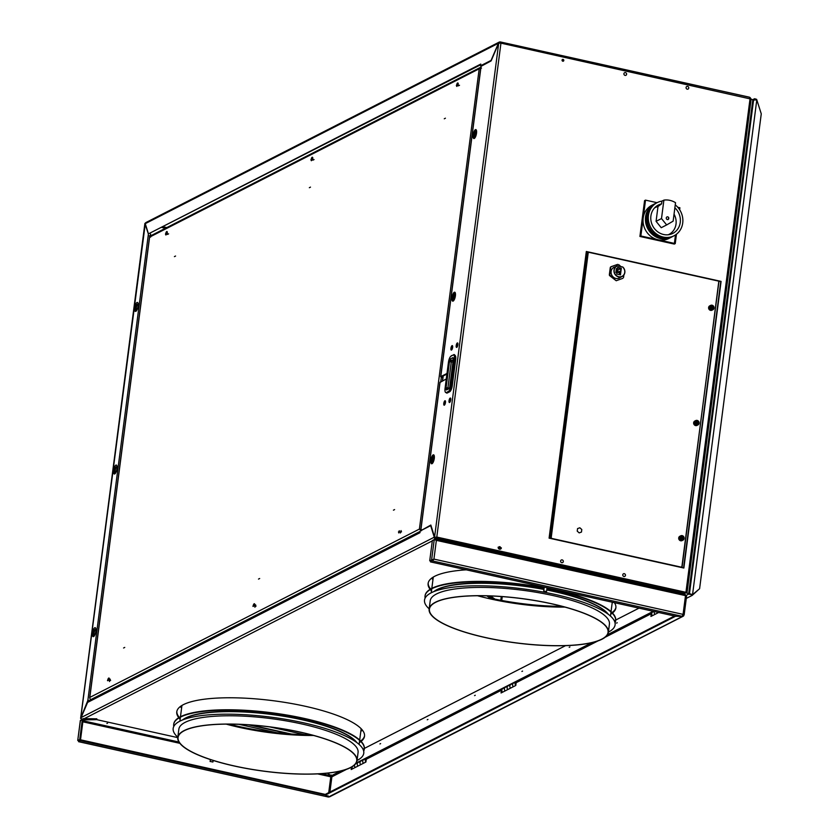 <?xml version="1.0" encoding="UTF-8"?>
<svg xmlns="http://www.w3.org/2000/svg" width="839" height="839" viewBox="0 0 839 839"><rect width="100%" height="100%" fill="white"/><g stroke="black" fill="none" stroke-linecap="round" stroke-linejoin="round"><path stroke-width="1.26" d="M310.818 734.733A90.36 22.37 7.4 0 1 229.078 724.12M491.748 599.224L491.843 598.469A90.36 22.37 -172.6 0 0 562.161 606.356M491.843 598.469L488.162 595.868M486.83 595.837L491.581 599.182M425.216 597.924A96.097 23.796 7.4 0 1 425.09 595.659A96.097 23.796 7.4 0 1 452.011 583A96.097 23.796 7.4 0 1 544.154 587.709M546.976 588.244A96.097 23.796 7.4 0 1 615.69 620.42A96.097 23.796 7.4 0 1 614.987 622.569M607.929 613.823A90.36 22.37 -172.6 0 0 582.874 599.476A90.36 22.37 -172.6 0 0 546.787 589.702M543.966 589.156A90.36 22.37 -172.6 0 0 456.101 584.489A90.36 22.37 -172.6 0 0 434.277 591.275M544.102 588.097A96.097 23.796 -172.6 0 0 451.969 583.378A96.097 23.796 -172.6 0 0 425.037 596.047A96.097 23.796 -172.6 0 0 425.121 598.102M615.029 622.769A96.097 23.796 -172.6 0 0 615.637 620.797A96.097 23.796 -172.6 0 0 546.934 588.632M429.159 608.841A96.097 23.796 7.4 0 1 451.445 587.405A96.097 23.796 7.4 0 1 571.695 598.647A96.097 23.796 7.4 0 1 608.38 632.113M429.138 609.083L430.208 600.808A90.36 22.37 7.4 0 1 455.525 588.905A90.36 22.37 7.4 0 1 582.308 603.891A90.36 22.37 7.4 0 1 609.429 624.09L608.348 632.354A90.36 22.37 -172.6 0 0 581.228 612.155A90.36 22.37 -172.6 0 0 485.173 595.721A90.36 22.37 -172.6 0 0 429.138 609.083A90.36 22.37 -172.6 0 0 456.259 629.281A90.36 22.37 -172.6 0 0 552.314 645.715A90.36 22.37 -172.6 0 0 608.348 632.354M581.028 612.187A90.077 22.307 7.4 0 1 608.065 632.323A90.077 22.307 7.4 0 1 552.198 645.631A90.077 22.307 7.4 0 1 456.458 629.25A90.077 22.307 7.4 0 1 429.421 609.114A90.077 22.307 7.4 0 1 485.288 595.795A90.077 22.307 7.4 0 1 581.028 612.187M612.197 602.78A97.534 24.153 -172.6 0 0 613.057 602.381M431.529 578.27A97.534 24.153 -172.6 0 0 432.976 579.508M477.569 595.753A90.077 22.307 -172.6 0 0 564.93 607.1M433.784 591.631A90.769 22.475 7.4 0 1 455.766 584.773A90.769 22.475 7.4 0 1 543.934 589.439M546.755 589.985A90.769 22.475 7.4 0 1 608.317 614.305M173.872 726.301A96.097 23.796 7.4 0 1 173.746 724.036A96.097 23.796 7.4 0 1 200.668 711.378A96.097 23.796 7.4 0 1 306.319 718.887A96.097 23.796 7.4 0 1 364.336 748.797A96.097 23.796 7.4 0 1 363.633 750.947M356.575 742.2A90.36 22.37 -172.6 0 0 331.531 727.853A90.36 22.37 -172.6 0 0 204.747 712.867A90.36 22.37 -172.6 0 0 182.933 719.652M363.686 751.146A96.097 23.796 -172.6 0 0 364.294 749.185A96.097 23.796 -172.6 0 0 306.266 719.264A96.097 23.796 -172.6 0 0 200.615 711.766A96.097 23.796 -172.6 0 0 173.694 724.424A96.097 23.796 -172.6 0 0 173.778 726.48M177.816 737.219A96.097 23.796 7.4 0 1 200.091 715.782A96.097 23.796 7.4 0 1 320.351 727.025A96.097 23.796 7.4 0 1 357.036 760.501M177.784 737.46L178.854 729.185A90.36 22.37 7.4 0 1 204.171 717.282A90.36 22.37 7.4 0 1 330.954 732.269A90.36 22.37 7.4 0 1 358.075 752.468L357.005 760.732A90.36 22.37 -172.6 0 0 329.884 740.533A90.36 22.37 -172.6 0 0 233.829 724.099A90.36 22.37 -172.6 0 0 177.784 737.46A90.36 22.37 -172.6 0 0 204.905 757.659A90.36 22.37 -172.6 0 0 300.96 774.093A90.36 22.37 -172.6 0 0 357.005 760.732M329.685 740.564A90.077 22.307 7.4 0 1 356.722 760.7A90.077 22.307 7.4 0 1 300.855 774.019A90.077 22.307 7.4 0 1 205.104 757.627A90.077 22.307 7.4 0 1 178.067 737.491A90.077 22.307 7.4 0 1 233.934 724.172A90.077 22.307 7.4 0 1 329.685 740.564M360.843 731.157A97.534 24.153 -172.6 0 0 362.563 730.339M180.175 706.648A97.534 24.153 -172.6 0 0 181.623 707.885M226.226 724.13A90.077 22.307 -172.6 0 0 313.576 735.478M182.43 720.009A90.769 22.475 7.4 0 1 204.412 713.15A90.769 22.475 7.4 0 1 293.702 718.027A90.769 22.475 7.4 0 1 356.963 742.683M475.598 132.006A3.87 1.269 -77.5 0 0 474.664 136.254M433.364 457.234A3.87 1.269 -77.5 0 0 432.421 461.481M454.486 294.625A3.87 1.269 -77.5 0 0 453.542 298.862M432.484 463.327A4.017 1.321 102.5 0 1 431.613 460.475A4.017 1.321 102.5 0 1 433.228 455.871A4.017 1.321 102.5 0 1 434.203 455.598M433.071 461.429A2.297 0.755 -77.5 0 0 434.015 458.43A2.297 0.755 -77.5 0 0 433.186 457.391A2.297 0.755 -77.5 0 0 432.242 460.391A2.297 0.755 -77.5 0 0 433.071 461.429M453.605 300.708A4.017 1.321 102.5 0 1 452.798 297.363A4.017 1.321 102.5 0 1 454.748 292.937A4.017 1.321 102.5 0 1 455.315 292.979M454.528 294.594A2.297 0.755 -77.5 0 0 453.406 297.226A2.297 0.755 -77.5 0 0 453.962 298.999A2.297 0.755 -77.5 0 0 455.084 296.366A2.297 0.755 -77.5 0 0 454.528 294.594M474.727 138.089A4.017 1.321 102.5 0 1 473.92 134.743A4.017 1.321 102.5 0 1 475.87 130.318A4.017 1.321 102.5 0 1 476.437 130.36M475.65 131.975A2.297 0.755 -77.5 0 0 474.528 134.607A2.297 0.755 -77.5 0 0 475.084 136.39A2.297 0.755 -77.5 0 0 476.206 133.747A2.297 0.755 -77.5 0 0 475.65 131.975M551.307 521.931L551.968 521.942M551.936 522.194L551.275 522.183M584.919 263.1L585.58 263.11M585.612 262.859L584.951 262.848M103.837 692.962L103.679 694.199M268.763 609.88A2.066 0.682 102.5 0 1 268.774 609.848A2.066 0.682 102.5 0 1 269.078 608.558M270.284 607.95A2.066 0.682 102.5 0 1 270.284 609.083A2.066 0.682 102.5 0 1 270.284 609.104M414.214 535.586A2.066 0.682 102.5 0 1 414.214 535.565A2.066 0.682 102.5 0 1 414.529 534.275M415.724 533.667A2.066 0.682 102.5 0 1 415.724 534.789A2.066 0.682 102.5 0 1 415.724 534.821M124.833 682.233A2.066 0.682 102.5 0 1 124.833 683.366L123.323 684.142A2.066 0.682 102.5 0 1 123.323 684.142A2.066 0.682 102.5 0 1 123.637 682.852M89.637 701.373L89.752 700.45M150.108 235.759L150.621 234.112L150.401 235.811M90.046 700.502L89.951 701.205M186.562 651.84L187.716 651.253M492.766 598.668L488.833 595.889M490.448 595.952L494.958 599.13M501.271 596.539L500.778 600.284M501.743 600.462L502.236 596.613M91.965 700.177L92.133 698.939M88.242 700.387L87.613 701.981M92.993 636.549L94.052 628.401M114.114 473.93L115.174 465.792M135.236 311.321L136.296 303.173M95.856 628.789A3.87 1.269 -77.5 0 0 94.251 632.166A3.87 1.269 -77.5 0 0 94.283 635.899M138.099 303.561A3.87 1.269 -77.5 0 0 136.484 306.938A3.87 1.269 -77.5 0 0 136.516 310.671M116.978 466.18A3.87 1.269 -77.5 0 0 115.373 469.546A3.87 1.269 -77.5 0 0 115.404 473.28M248.449 724.823L289.277 733.873M276.828 732.73L238.895 724.319M103.501 694.293L104.623 693.685M144.979 223.552L148.388 234.05L148.178 235.801L150.401 235.958M90.203 699.485L90.067 700.513L87.822 700.492L80.607 718.404L81.467 718.897M148.178 235.801L87.843 700.481M93.601 636.56A4.594 1.51 -77.5 0 0 95.856 631.285A4.594 1.51 -77.5 0 0 94.744 627.74A4.594 1.51 -77.5 0 0 92.489 633.005A4.594 1.51 -77.5 0 0 93.601 636.56M135.834 311.332A4.594 1.51 -77.5 0 0 138.089 306.057A4.594 1.51 -77.5 0 0 136.988 302.512A4.594 1.51 -77.5 0 0 134.722 307.777A4.594 1.51 -77.5 0 0 135.834 311.332M114.712 473.941A4.594 1.51 -77.5 0 0 116.978 468.676A4.594 1.51 -77.5 0 0 115.866 465.121A4.594 1.51 -77.5 0 0 113.611 470.396A4.594 1.51 -77.5 0 0 114.712 473.941M165.461 228.26L162.042 227.505M165.776 228.103L162.357 227.338M145.336 223.331L80.722 718.268M500.652 43.093A1.72 0.566 -77.5 0 0 500.369 41.95A1.72 0.566 -77.5 0 0 500.212 41.981L749.353 97.24A1.72 0.566 102.5 0 1 749.51 97.209A1.72 0.566 102.5 0 1 749.793 98.341M750.685 98.583A1.72 1.573 62.9 0 0 749.678 97.345M498.534 42.831L500.212 41.981A1.72 1.573 62.9 0 0 498.408 43.282L491.077 60.408L480.611 65.757L480.789 64.068L148.451 233.861L145.262 223.656A1.72 1.573 -117.1 0 1 146.059 222.471L499.215 42.097M562.224 59.695A0.944 0.86 -117.1 0 1 563.011 61.226M481.481 65.306L481.408 65.862M149.09 233.536L480.737 64.718M166.804 227.579L163.374 226.824M499.729 42.999L500.663 42.925M552.177 538.533A1.143 1.049 -117.1 0 1 551.265 537.191L553.488 520.107L552.618 520.002L556.551 489.682L557.421 489.787L567.73 410.407L566.86 410.302L570.803 379.983L571.674 380.088L581.983 300.708L581.112 300.603L585.045 270.294L585.916 270.389L588.139 253.305A1.143 1.049 -117.1 0 1 589.335 252.434L717.911 280.96A1.143 1.049 -117.1 0 1 718.834 282.292L681.96 566.178A1.143 1.049 -117.1 0 1 680.754 567.049L552.177 538.533M614.714 267.085L614.557 267.043A6.02 5.485 62.9 0 0 611.495 274.5A6.02 5.485 62.9 0 0 618.804 278.307A6.02 5.485 62.9 0 0 620.42 277.373M695.762 424.765A1.573 1.437 62.9 0 0 696.464 424.712A1.573 1.437 -117.1 0 1 696.454 424.712M697.251 423.936A1.573 1.437 62.9 0 0 696.265 421.765M695.028 421.923A1.573 1.437 -117.1 0 1 695.038 421.923A1.573 1.437 62.9 0 0 694.577 422.457M710.717 309.56A1.573 1.437 62.9 0 0 711.43 309.497A1.573 1.437 -117.1 0 1 711.42 309.507M712.269 308.595A1.573 1.437 62.9 0 0 711.084 306.518M709.993 306.717A1.573 1.437 -117.1 0 1 710.004 306.717A1.573 1.437 62.9 0 0 709.542 307.252M680.796 539.97A1.573 1.437 62.9 0 0 681.509 539.917M682.296 539.141A1.573 1.437 62.9 0 0 681.299 536.981M680.062 537.138A1.573 1.437 -117.1 0 1 680.072 537.128A1.573 1.437 62.9 0 0 679.611 537.663M553.195 520.054L550.95 537.348A1.143 1.049 62.9 0 0 551.863 538.69L680.439 567.206A1.143 1.049 62.9 0 0 681.258 567.028M588.527 252.612A1.143 1.049 62.9 0 0 587.824 253.462L585.632 270.336M581.689 300.656L571.38 380.036M567.447 410.355L557.138 489.735M613.781 267.4A6.02 5.485 -117.1 0 1 614.242 267.211L614.4 267.242M620.105 277.531A6.02 5.485 -117.1 0 1 619.266 278.118M577.232 531.139L577.557 528.591L579.843 527.783L581.794 529.524L581.458 532.073L579.183 532.88L577.232 531.139M434.959 539.781L436.29 539.959M329.937 796.515L328.479 797.019L325.605 794.994L675.542 616.266L682.201 616.361L684.152 614.914L683.072 614.368L682.149 616.319L675.5 616.235L430.48 561.889L432.777 560.735L433.931 559.11L429.725 560.788L432.358 540.547L434.245 539.582L436.364 540.358L435.609 538.9L433.385 540.022M435.609 538.9L435.126 539.697M501.932 692.542L502.079 691.43M352.076 769.08L352.212 767.979M651.798 615.994L651.945 614.893M328.479 797.019L683.701 615.826M331.856 777.124L330.755 777.019M80.387 720.9L82.358 719.317L79.726 739.558L77.733 740.48L78.887 740.449L77.733 740.48L80.324 720.575M80.46 720.282L77.733 740.48M79.202 740.281L78.551 741.676L328.112 796.966M78.583 741.613L80.481 740.648L325.501 794.994L328.374 797.019L78.583 741.613L78.887 740.449M328.028 795.708L328.227 797.05M330.461 776.966L331.237 774.974M435.231 538.869L685.023 594.274L686.47 596.298M685.023 594.274L435.514 538.869M81.446 719.568L83.271 718.635L96.842 718.824L96.737 719.652L82.285 719.914L83.155 719.484L80.523 739.725L78.625 740.701L78.709 740.071M83.271 718.635L83.166 719.463M96.737 719.652L177.763 737.617M327.388 773.159L331.132 775.802L321.515 773.663M178.969 742.043L82.988 720.764M106.889 723.543L107.581 723.187L106.889 723.543M674.525 616.015L325.721 794.176L326.35 794.617M326.298 794.648L80.586 739.82L78.698 740.795L79.747 741.026M351.51 767.15L351.195 769.531L365.919 762.011L366.276 759.253L501.418 690.224L501.061 692.983L515.786 685.463L516.142 682.705L597.924 640.944M605.181 637.231L651.284 613.687L650.928 616.445L658.646 612.501M683.292 614.421L682.925 615.018M329.916 792.026L331.887 776.82L346.57 769.321M653.287 611.306L607.52 634.683M591.894 642.664L356.166 763.06M340.55 771.041L331.237 775.802L327.483 773.149M362.962 749.133L364.336 748.43M364.378 748.409L565.559 645.652M614.316 620.755L615.69 620.052M615.732 620.031L639.003 608.139M379.91 743.962L380.612 743.606L379.91 743.962M616.539 623.104L617.231 622.748L616.539 623.104M427.24 719.789L427.932 719.432L427.24 719.789M474.559 695.615L475.262 695.258L474.559 695.615M569.209 647.278L569.912 646.921L569.209 647.278M521.889 671.441L522.582 671.095L521.889 671.441M82.851 721.813L179.871 743.333M317.656 773.894L330.786 776.799L328.72 792.635M761.099 113.349L756.652 99.348L754.618 98.719L752.751 100.449M750.36 118.834L751.188 118.414M336.324 774.554L344.053 770.129M685.641 595.659L689.448 593.718L692.227 595.375L691.797 594.62M686.292 598.417L692.227 595.375L699.055 589.177M367.597 758.099L502.037 689.438M517.464 681.562L595.407 641.751M606.398 636.13L651.903 612.889M690.224 594.096L689.648 594.39M336.512 773.097L336.24 774.596M692.542 594.62L689.469 593.666L753.569 100.061L756.809 99.851L761.267 113.852L699.59 588.737L692.542 594.62L756.809 99.851M699.611 588.559L761.141 114.754M750.989 119.946L750.16 120.365M689.291 588.988L690.13 588.569M750.486 123.868L749.646 124.298M751.115 99.327L752.845 99.715L688.693 593.624L684.488 592.46M684.467 592.68L683.303 593.278M505.613 687.131A2.297 2.087 62.9 0 0 505.151 690.896A2.297 2.087 -117.1 0 1 505.298 687.298L508.035 685.893A2.297 2.087 62.9 0 0 507.889 689.501A2.297 2.087 -117.1 0 1 508.182 685.809L510.92 684.414A2.297 2.087 62.9 0 0 510.626 688.106A2.297 2.087 -117.1 0 1 510.762 684.498L513.499 683.103A2.297 2.087 62.9 0 0 513.363 686.701A2.297 2.087 -117.1 0 1 513.657 683.019L516.174 681.729A2.297 2.087 62.9 0 0 515.796 685.337M515.272 682.715L517.506 681.562A2.297 2.087 62.9 0 0 516.174 681.729M502.634 692.185A2.297 2.087 -117.1 0 1 502.928 688.494L505.456 687.204M516.048 683.428A2.297 2.087 62.9 0 0 515.188 682.915M657.755 612.952A2.297 2.087 -117.1 0 1 657.189 612.176A2.297 2.087 62.9 0 0 657.755 612.952M654.441 611.568A2.297 2.087 62.9 0 0 655.018 614.347A2.297 2.087 -117.1 0 1 654.441 611.568M652.49 615.637A2.297 2.087 -117.1 0 1 652.794 611.956L653.822 611.421M355.757 763.668L358.169 762.441A2.297 2.087 62.9 0 0 358.022 766.038A2.297 2.087 -117.1 0 1 358.326 762.357L361.053 760.952A2.297 2.087 62.9 0 0 360.76 764.644A2.297 2.087 -117.1 0 1 360.906 761.046L363.633 759.652A2.297 2.087 62.9 0 0 363.497 763.249A2.297 2.087 -117.1 0 1 363.79 759.557L366.318 758.267A2.297 2.087 62.9 0 0 365.94 761.885M365.405 759.253L367.65 758.11A2.297 2.087 62.9 0 0 366.318 758.267M354.593 764.958A2.297 2.087 62.9 0 0 355.296 767.433A2.297 2.087 -117.1 0 1 354.593 764.958M352.768 768.723A2.297 2.087 -117.1 0 1 351.971 766.877M366.182 759.966A2.297 2.087 62.9 0 0 365.332 759.452M81.928 719.327A1.72 1.573 -117.1 0 1 81.11 717.565L87.602 702.411L419.961 532.702L420.182 530.993L430.659 525.644L434.266 537.191A1.72 1.573 62.9 0 0 435.074 538.953M435.21 539.037A1.72 1.573 62.9 0 0 435.64 539.194L436.018 539.278M359.365 742.578A94.671 23.44 -172.6 0 0 360.864 741.582M361.106 741.393A94.671 23.44 -172.6 0 0 305.354 706.291A94.671 23.44 -172.6 0 0 210.117 698.583A94.671 23.44 -172.6 0 0 178.759 717.712M178.948 717.953A94.671 23.44 -172.6 0 0 180.144 719.306M610.708 614.2A94.671 23.44 -172.6 0 0 612.218 613.204M612.46 613.015A94.671 23.44 -172.6 0 0 614.431 602.685M466.285 569.828A94.671 23.44 -172.6 0 0 430.103 589.335M430.292 589.576A94.671 23.44 -172.6 0 0 431.487 590.929M684.121 594.012L684.886 593.624L435.745 538.365L434.885 538.806M180.249 718.478A94.671 23.44 7.4 0 1 179.483 717.639M179.273 717.397A94.671 23.44 7.4 0 1 176.84 711.409M364.566 735.793A94.671 23.44 7.4 0 1 360.686 740.963M360.424 741.141A94.671 23.44 7.4 0 1 359.47 741.749M431.603 590.1A94.671 23.44 7.4 0 1 430.827 589.261M430.627 589.02A94.671 23.44 7.4 0 1 428.194 583.032M615.92 607.415A94.671 23.44 7.4 0 1 612.04 612.585M611.778 612.764A94.671 23.44 7.4 0 1 610.823 613.372M434.287 537.757L434.927 536.929M436.49 537.138L685.117 592.365M498.932 546.986A0.944 0.86 -117.1 0 1 499.719 548.517M543.808 591.055L546.556 591.526L543.808 591.055M210.222 761.434L212.865 762.022M586.933 252.938L584.773 269.34M580.483 302.418L570.53 379.039M566.231 412.106L556.278 488.728M557.243 488.948L556.079 488.686L549.839 538.313M481.083 66.291L491.119 60.901L498.723 43.114L500.946 43.146L751.041 99.086M686.931 592.701L434.581 537.023L430.837 525.046L421.021 530.573M499.53 548.496A0.944 0.86 62.9 0 0 500.516 547.783A0.944 0.86 62.9 0 0 499.761 546.682A0.944 0.86 62.9 0 0 498.775 547.395A0.944 0.86 62.9 0 0 499.53 548.496M562.812 61.205A0.944 0.86 62.9 0 0 563.808 60.492A0.944 0.86 62.9 0 0 563.053 59.391A0.944 0.86 62.9 0 0 562.057 60.104A0.944 0.86 62.9 0 0 562.812 61.205M549.094 538.145L683.858 568.034L721.089 281.39L586.325 251.501L549.094 538.145M446.998 373.449L440.779 376.627L441.733 377.298L441.817 376.68M440.024 382.427L446.285 378.966M447.229 387.807L447.166 388.289A2.874 0.944 -77.5 0 0 447.114 389.065M449.809 389.516L449.966 389.432A2.874 0.944 -77.5 0 0 451.382 386.139L454.811 359.679A2.874 0.944 -77.5 0 0 454.864 359.176M451.088 359.931A2.874 0.944 -77.5 0 0 450.637 361.619M454.287 292.266A4.594 1.51 -77.5 0 0 452.032 297.541A4.594 1.51 -77.5 0 0 453.144 301.086A4.594 1.51 -77.5 0 0 455.399 295.821A4.594 1.51 -77.5 0 0 454.287 292.266M433.165 454.885A4.594 1.51 -77.5 0 0 430.91 460.15A4.594 1.51 -77.5 0 0 432.022 463.705A4.594 1.51 -77.5 0 0 434.277 458.43A4.594 1.51 -77.5 0 0 433.165 454.885M475.409 129.657A4.594 1.51 -77.5 0 0 473.154 134.922A4.594 1.51 -77.5 0 0 474.266 138.477A4.594 1.51 -77.5 0 0 476.521 133.202A4.594 1.51 -77.5 0 0 475.409 129.657M444.911 400.769A2.297 0.755 -77.5 0 0 443.789 403.402A2.297 0.755 -77.5 0 0 444.334 405.174A2.297 0.755 -77.5 0 0 445.467 402.542A2.297 0.755 -77.5 0 0 444.911 400.769M450.165 398.074A2.297 0.755 -77.5 0 0 449.043 400.717A2.297 0.755 -77.5 0 0 449.599 402.489A2.297 0.755 -77.5 0 0 450.721 399.857A2.297 0.755 -77.5 0 0 450.165 398.074M457.328 342.952A2.297 0.755 -77.5 0 0 456.206 345.595A2.297 0.755 -77.5 0 0 456.752 347.367A2.297 0.755 -77.5 0 0 457.884 344.735A2.297 0.755 -77.5 0 0 457.328 342.952M452.074 345.637A2.297 0.755 -77.5 0 0 450.942 348.279A2.297 0.755 -77.5 0 0 451.497 350.052A2.297 0.755 -77.5 0 0 452.63 347.419A2.297 0.755 -77.5 0 0 452.074 345.637M581.437 302.627L571.328 379.186L570.625 378.567L580.567 301.946L581.27 302.564M580.515 302.418L584.573 269.298L585.737 269.55M550.804 538.523L550.95 537.411M552.943 522.015L550.636 538.481L549.933 537.872L552.072 521.334L552.775 521.952M567.195 412.327L557.075 488.875L556.372 488.256L566.325 411.634L567.028 412.253M566.262 412.117L570.331 378.987L571.485 379.249M436.511 537.002L685.652 592.25M586.293 251.721L720.774 281.558L683.575 567.972M562.35 59.559A0.944 0.86 -117.1 0 1 563.2 61.205M499.069 546.85A0.944 0.86 -117.1 0 1 499.908 548.496M451.434 361.756A2.874 0.944 102.5 0 1 451.781 360.382M447.953 388.593A2.874 0.944 102.5 0 1 447.963 388.467L448.036 387.943M421.713 529.703L421.65 530.248M441.66 376.176L441.576 376.805L446.925 374.068M451.76 349.821A2.297 0.755 102.5 0 1 452.599 346.046M457.024 347.136A2.297 0.755 102.5 0 1 457.863 343.361M449.861 402.259A2.297 0.755 102.5 0 1 450.7 398.483M444.607 404.943A2.297 0.755 102.5 0 1 445.446 401.168M474.276 138.466A4.594 1.51 102.5 0 1 473.867 136.998M475.199 130.999A4.594 1.51 102.5 0 1 476.195 129.835M432.033 463.694A4.594 1.51 102.5 0 1 431.634 462.226M432.966 456.227A4.594 1.51 102.5 0 1 433.952 455.063M453.154 301.086A4.594 1.51 102.5 0 1 452.745 299.607M454.077 293.608A4.594 1.51 102.5 0 1 455.074 292.454M718.761 281.726L682.034 567.342L681.1 567.133M678.657 566.818A1.143 1.049 62.9 0 0 678.803 566.86L681.75 567.279M585.57 269.487L584.867 268.868L587.017 252.329L587.72 252.948L585.57 269.487M480.862 67.235L479.195 68.798L481.502 68.106M421.535 529.818L419.406 529.073L421.409 530.762M441.356 377.204L440.758 381.787M124.738 647.414L123.585 648.002L124.738 647.414M259.671 578.501L258.506 579.088L259.671 578.501M175.571 256.042L174.407 256.629L175.571 256.042M310.493 187.118L309.339 187.716L310.493 187.118M445.425 118.205L444.271 118.792L445.425 118.205M394.592 509.588L393.439 510.175L394.592 509.588M256.084 606.062L254.93 606.649L256.084 606.062M314.08 159.557L312.916 160.155L314.08 159.557M168.629 233.85L167.475 234.438L168.629 233.85M110.643 680.345L109.479 680.943L110.643 680.345M401.535 531.769L400.371 532.366L401.535 531.769M459.52 85.274L458.367 85.861L459.52 85.274M420.129 531.412L90.56 699.747L89.71 697.943M149.594 237.133L479.195 68.798L419.406 529.073L89.815 697.419L149.594 237.133L150.642 237.091L149.594 237.133L150.768 236.158M479.426 68.295L480.82 67.581M550.992 529.451A95.814 87.319 -117.1 0 1 550.363 529.168M550.332 529.451A96.097 87.581 62.9 0 0 550.961 529.724M574.505 348.384A96.097 87.581 62.9 0 0 573.845 348.374M573.813 348.657A95.814 87.319 -117.1 0 1 574.474 348.667M401.094 530.584L400.35 532.964M255.654 604.877L254.899 607.258M110.203 679.16L109.458 681.541M269.738 726.91L304.62 734.649M291.406 734.031L250.567 724.969M617.252 278.59A5.883 5.359 -117.1 0 0 619.035 278.076L622.087 276.524C625.537 273.86 625.768 270.693 622.8 267.012L617.315 265.795A5.883 5.359 62.9 0 0 616.738 266.047A5.883 5.359 62.9 0 0 614.043 271.93A5.883 5.359 62.9 0 0 618.679 276.933A5.883 5.359 62.9 0 0 622.087 276.524A5.883 5.359 62.9 0 0 622.811 267.033L617.399 265.942A5.705 5.202 62.9 0 0 614.997 273.902A5.705 5.202 62.9 0 0 623.031 275.685A5.705 5.202 62.9 0 0 622.779 267.138M622.79 267.012L617.399 265.942M617.525 268.081L620.64 268.102M616.927 272.665L616.749 274.049L620.451 274.867L621.311 268.249L617.609 267.431L617.431 268.816L616.371 268.574L615.868 272.434L616.927 272.665M612.229 268.742A5.883 5.359 -117.1 0 1 613.687 267.599L617.315 265.795M619.738 268.564A5.883 5.359 -117.1 0 1 621.049 270.242M616.057 270.945L616.812 270.557L616.55 272.581M616.13 270.41L616.812 270.557M619.297 274.615L619.539 272.811L617.661 272.392L617.976 269.938L616.246 269.55M619.539 272.811L620.797 272.161M620.965 270.882L620.85 269.896M617.661 272.392L620.734 270.829M617.976 269.938L620.052 268.879M609.89 275.003A1.143 1.049 62.9 0 0 610.226 275.486L615.585 280.278L609.764 275.727A1.143 1.049 -117.1 0 1 609.355 274.657L610.268 267.662A1.143 1.049 -117.1 0 1 610.918 266.823L611.379 266.582A1.143 1.049 62.9 0 0 610.729 267.421L609.817 274.416A1.143 1.049 62.9 0 0 609.89 275.003M611.065 266.771L617.651 264.379L611.379 266.582M623.377 275.57L623.555 277.468L623.88 274.961M622.905 278.307L616.172 280.75L622.905 278.307M620.923 266.592L618.7 264.61L619.958 266.382M655.553 203.468A18.647 16.99 62.9 0 0 654.273 204.045A18.647 16.99 62.9 0 0 645.569 216.84A18.647 16.99 62.9 0 0 653.004 234.983A18.647 16.99 62.9 0 0 671.242 237.259A18.647 16.99 62.9 0 0 672.459 236.567M661.709 237.605A17.671 16.109 -117.1 0 1 646.827 216.85A17.671 16.109 -117.1 0 1 648.411 211.564M663.89 200.122L661.499 218.56L666.659 224.936L673.14 221.139L675.531 202.702A18.584 16.937 62.9 0 0 663.89 200.122L661.94 201.119A18.584 16.937 62.9 0 0 657.115 202.66A18.584 16.937 62.9 0 0 648.432 215.413A18.584 16.937 62.9 0 0 655.846 233.494A18.584 16.937 62.9 0 0 674.032 235.769L672.836 236.378A18.584 16.937 -117.1 0 1 654.651 234.112A18.584 16.937 -117.1 0 1 647.236 216.022A17.671 16.109 62.9 0 0 647.142 216.693A17.671 16.109 62.9 0 0 653.371 233.2L653.518 233.127M671.242 237.259L668.861 238.465A18.647 16.99 -117.1 0 1 658.049 239.776A18.647 16.99 -117.1 0 1 643.188 218.056A18.647 16.99 -117.1 0 1 651.903 205.261L654.273 204.045M640.86 235.969L675.248 243.593L674.294 244.076L639.916 236.451L644.572 200.615L645.516 200.133L640.86 235.969L639.916 236.451M675.248 243.593L676.465 234.228M679.642 209.729L679.894 207.757L678.898 208.659M675.489 234.92L674.388 243.404M679.894 207.757L677.797 207.296M657.042 202.692L645.516 200.133M674.042 214.155A15.092 13.76 -117.1 0 1 668.253 234.763M654.546 207.925A15.092 13.76 -117.1 0 1 657.996 206.52L661.583 203.877A15.92 14.515 62.9 0 0 655.972 206.583A15.92 14.515 62.9 0 0 652.658 225.806A15.92 14.515 62.9 0 0 670.172 234.396A15.92 14.515 62.9 0 0 680.146 223.174A15.92 14.515 62.9 0 0 674.871 207.799M668.295 219.43L668.557 217.395M647.236 216.022A18.584 16.937 -117.1 0 1 655.92 203.269L657.115 202.66M674.032 235.769A18.584 16.937 62.9 0 0 682.715 223.017A18.584 16.937 62.9 0 0 675.248 204.884M666.659 224.936L661.226 227.705L656.077 221.328L661.499 218.56M657.996 206.52L656.077 221.328M661.94 201.119L661.583 203.877M667.708 216.829A1.437 1.311 62.9 0 0 667.351 219.587A1.437 1.311 62.9 0 0 667.708 216.829M712.101 308.616A1.437 1.311 62.9 0 0 711.032 306.665M710.455 309.35A1.437 1.311 62.9 0 0 711.22 309.413M709.951 306.927A1.437 1.311 62.9 0 0 709.553 307.588M713.286 309.476A2.444 2.223 62.9 0 0 710.696 305.375A2.444 2.223 62.9 0 0 710.088 308.972A2.444 2.223 62.9 0 0 713.286 309.476M712.762 306.875A2.444 2.223 -117.1 0 1 713.045 307.567M712.919 309.717L711.975 310.199A2.444 2.223 -117.1 0 1 709.144 309.455A2.444 2.223 -117.1 0 1 709.752 305.857L710.696 305.375M710.255 305.679A2.444 2.223 -117.1 0 1 710.822 305.637M712.321 306.298L711.105 306.445L710.706 307.64L711.503 308.689L712.72 308.542L713.129 307.347L712.321 306.298A2.444 2.223 -117.1 0 1 712.374 306.371M710.612 305.795A2.15 1.961 -117.1 0 1 713.433 306.235A2.15 1.961 -117.1 0 1 713.223 309.192A2.15 1.961 -117.1 0 1 710.392 308.752A2.15 1.961 -117.1 0 1 710.612 305.795M682.138 539.099A1.437 1.311 62.9 0 0 681.184 537.107M680.02 537.338A1.437 1.311 62.9 0 0 679.621 537.998M680.523 539.771A1.437 1.311 62.9 0 0 681.299 539.834L681.058 540.001M683.376 536.289A2.444 2.223 62.9 0 0 680.177 536.257A2.444 2.223 62.9 0 0 682.988 540.138A2.444 2.223 62.9 0 0 683.376 536.289M682.988 540.138L682.044 540.62A2.444 2.223 -117.1 0 1 679.233 536.74A2.444 2.223 -117.1 0 1 679.831 536.278L680.775 535.796M680.335 536.1A2.444 2.223 -117.1 0 1 680.901 536.058M682.579 536.939A2.444 2.223 -117.1 0 1 682.988 537.579M680.67 539.393A2.15 1.961 -117.1 0 1 680.481 536.404A2.15 1.961 -117.1 0 1 683.313 536.436A2.15 1.961 -117.1 0 1 683.491 539.425A2.15 1.961 -117.1 0 1 680.67 539.393M681.593 536.645L680.775 537.558L681.174 538.816L682.38 539.173L683.198 538.26L682.799 537.002L681.593 536.645M697.104 423.894A1.437 1.311 62.9 0 0 696.15 421.891M694.986 422.132A1.437 1.311 62.9 0 0 694.587 422.793M695.489 424.565A1.437 1.311 62.9 0 0 696.265 424.628M698.342 421.084A2.444 2.223 62.9 0 0 695.143 421.042A2.444 2.223 62.9 0 0 697.954 424.922A2.444 2.223 62.9 0 0 698.342 421.084M697.954 424.922L697.01 425.415A2.444 2.223 -117.1 0 1 694.189 421.524A2.444 2.223 -117.1 0 1 694.786 421.063L695.741 420.58M695.29 420.884A2.444 2.223 -117.1 0 1 695.856 420.842M697.545 421.723A2.444 2.223 -117.1 0 1 697.943 422.374M698.121 422.919A2.444 2.223 -117.1 0 1 698.142 423.066L697.765 421.786L696.559 421.44L695.741 422.353L696.139 423.611L697.345 423.957L698.163 423.055M695.625 424.177A2.15 1.961 -117.1 0 1 695.447 421.188A2.15 1.961 -117.1 0 1 698.268 421.22A2.15 1.961 -117.1 0 1 698.457 424.209A2.15 1.961 -117.1 0 1 695.625 424.177M454.203 354.572L453.668 354.666A5.883 1.93 102.5 0 1 454.203 354.572A5.883 1.93 102.5 0 1 455.084 359.218L454.35 359.207L450.952 385.384A5.307 1.741 102.5 0 1 448.341 391.477L448.802 392.149L446.799 393.176L446.338 392.505A5.307 1.741 102.5 0 1 445.058 388.394L448.456 362.217A5.307 1.741 102.5 0 1 451.067 356.124L451.665 355.684M453.322 359.952L453.354 359.711A2.58 0.849 -77.5 0 0 452.724 357.718A1.437 1.311 62.9 0 0 453.396 359.186M453.133 360.697L451.875 360.413A1.437 1.311 -117.1 0 1 450.732 358.735A2.58 0.849 -77.5 0 0 449.463 361.703L452.955 362.091M448.865 388.121L446.054 387.891A2.58 0.849 -77.5 0 0 446.684 389.883A1.437 1.311 -117.1 0 1 447.355 388.897L449.347 387.88A1.437 1.311 62.9 0 0 448.676 388.866A2.58 0.849 -77.5 0 0 449.945 385.898L449.914 386.139M452.987 365.175L453.626 360.214L452.987 365.175M450.732 380.224L450.092 385.185L450.732 380.224M448.288 367.325L449.316 362.417L448.288 367.325M446.421 382.427L445.782 387.387L446.421 382.427M450.868 386.485L450.679 387.891M446.495 387.796L446.379 388.688A5.307 1.741 -77.5 0 0 446.285 389.831M447.355 392.893A5.307 1.741 -77.5 0 0 447.669 392.799L449.662 391.771A5.307 1.741 -77.5 0 0 452.273 385.678L455.671 359.501A5.307 1.741 -77.5 0 0 454.895 355.317M450.721 358.861A5.307 1.741 -77.5 0 0 449.924 361.609M454.78 359.165A2.727 0.891 102.5 0 1 454.728 359.983L451.33 386.171A2.727 0.891 102.5 0 1 449.987 389.296L449.882 389.348M447.271 388.95A2.727 0.891 102.5 0 1 447.323 388.205L447.376 387.817M450.784 361.64A2.727 0.891 102.5 0 1 451.235 360.078M456.856 84.131A2.328 0.766 102.5 0 1 457.538 83.019A2.328 0.766 102.5 0 1 458.178 84.77L456.794 86.438L456.437 85.62M456.668 86.05L457.255 84.204L456.668 86.05M399.469 531.37L398.798 532.943L398.473 531.884L399.469 531.37M398.682 532.545L399.259 530.709L398.682 532.545M165.965 232.707A2.328 0.766 102.5 0 1 166.646 231.595A2.328 0.766 102.5 0 1 167.286 233.347L165.902 235.014L165.545 234.186M165.776 234.626L166.363 232.781L165.776 234.626M109.301 679.852L107.591 680.723A2.328 0.766 102.5 0 1 108.661 678.101A2.328 0.766 102.5 0 1 109.301 679.852M254.741 605.559L253.042 606.429A2.328 0.766 102.5 0 1 254.102 603.807A2.328 0.766 102.5 0 1 254.741 605.559M311.405 158.414A2.328 0.766 102.5 0 1 312.098 157.312A2.328 0.766 102.5 0 1 312.737 159.064L311.342 160.731L310.996 159.903M311.227 160.333L311.804 158.498L311.227 160.333M625.454 575.376A1.447 1.321 -117.1 0 1 623.933 576.477A1.447 1.321 -117.1 0 1 622.779 574.778A1.447 1.321 -117.1 0 1 624.3 573.687A1.447 1.321 -117.1 0 1 625.454 575.376M498.156 547.175L498.471 547.206A1.447 1.321 62.9 0 0 499.635 548.905A1.447 1.321 62.9 0 0 501.156 547.804L501.376 547.888A1.741 1.594 -117.1 0 1 499.551 549.199A1.741 1.594 -117.1 0 1 498.156 547.175M688.746 88.085A1.447 1.321 -117.1 0 1 687.225 89.175A1.447 1.321 -117.1 0 1 686.071 87.487A1.447 1.321 -117.1 0 1 687.592 86.386A1.447 1.321 -117.1 0 1 688.746 88.085M563.305 561.585A1.447 1.321 -117.1 0 1 561.784 562.686A1.447 1.321 -117.1 0 1 560.63 560.997A1.447 1.321 -117.1 0 1 562.151 559.896A1.447 1.321 -117.1 0 1 563.305 561.585M626.597 74.293A1.447 1.321 -117.1 0 1 625.076 75.395A1.447 1.321 -117.1 0 1 623.912 73.706A1.447 1.321 -117.1 0 1 625.433 72.605A1.447 1.321 -117.1 0 1 626.597 74.293M498.775 547.699L499.897 547.951M432.242 460.433L432.4 459.216M442.573 380.854L443.212 375.966M453.354 297.824L453.521 296.597M474.475 135.205L474.633 133.978M135.467 304.788L134.743 310.378M114.356 467.396L113.622 472.997M93.234 630.016L92.51 635.605M145.262 223.656L498.408 43.282M553.488 520.107L557.421 489.787M567.73 410.407L571.674 380.088M581.983 300.708L585.916 270.389M682.631 615.753L684.068 614.756M685.505 595.627L683.072 614.368L433.931 559.11L436.364 540.358L685.505 595.627M434.245 539.582L431.613 559.823M432.368 560.924L682.149 616.319M753.453 100.974L752.625 101.404M339.05 771.807L338.935 772.74M434.266 537.191L81.11 717.565M84.278 718.656L432.305 540.893M436.794 537.054L500.946 43.146M750.087 98.404L685.935 592.313M498.723 43.114L434.581 537.023M440.779 376.627L481.125 66.008M420.842 530.143L440.066 382.144M451.34 355.726L453.07 355.096A5.307 1.741 -77.5 0 1 454.35 359.207M451.067 356.124L453.07 355.096M448.341 391.477L446.338 392.505M449.945 385.898L453.354 359.711M452.724 357.718L450.732 358.735M449.463 361.703L446.054 387.891M446.684 389.883L448.676 388.866M451.875 360.413L453.354 359.648M447.911 387.912L451.309 361.724M457.465 84.875L456.458 85.379M166.573 233.441L165.566 233.955M312.014 159.158L311.017 159.672M433.291 577.064L431.823 588.37M431.77 588.758L431.246 592.774M612.271 602.213L611.044 611.641M610.991 612.03L610.467 616.057M181.937 705.452L180.469 716.747M180.427 717.135L179.903 721.162M361.158 728.724L359.69 740.029M359.648 740.407L359.123 744.434M442.394 380.948L443.023 376.061M80.607 718.404L144.895 223.394M500.369 41.95L749.51 97.209M683.208 616.225L329.465 796.903M686.585 596.162L684.152 614.914M752.73 99.684L754.618 98.719M336.24 774.407L336.408 773.159M544.228 587.122L543.703 591.159M547.049 587.74L546.556 591.526M210.379 759.557L210.117 761.539M213.158 760.449L212.959 761.906M439.94 382.269L420.727 530.279M480.999 66.134L440.664 376.753M687.015 592.858L751.157 98.95M149.499 237.112L89.679 697.702M480.369 67.424L150.034 236.147M453.249 359.826L449.851 386.013M450.952 386.506L450.763 387.912M457.538 83.019L456.364 85.484M166.646 231.595L165.472 234.06M108.661 678.101L107.486 680.565M254.102 603.807L252.927 606.272M312.098 157.312L310.923 159.777"/></g></svg>
